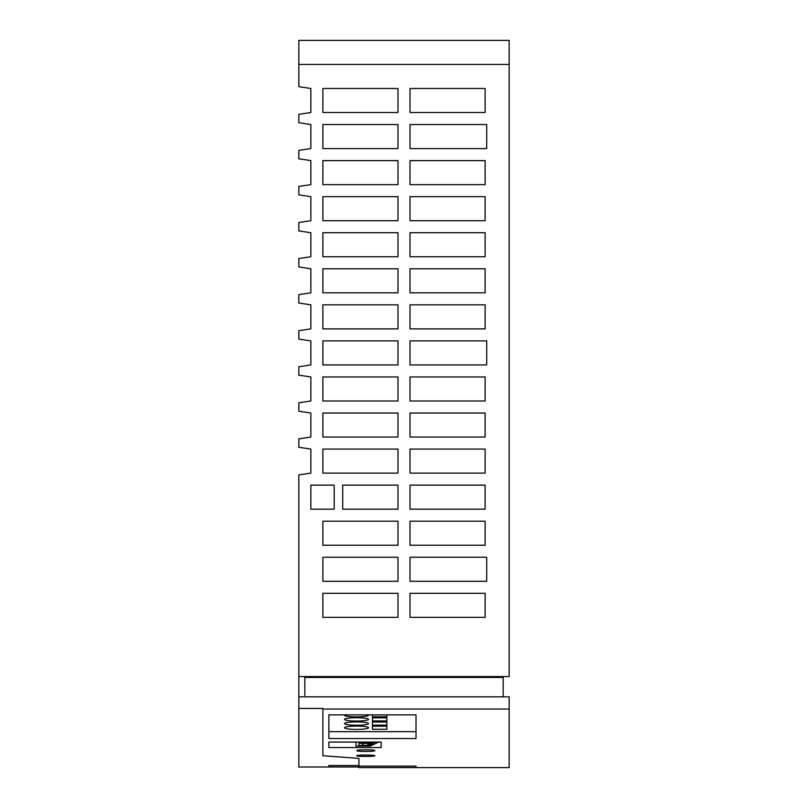 <?xml version="1.0" encoding="UTF-8"?>
<svg xmlns="http://www.w3.org/2000/svg" width="808" height="808" viewBox="0 0 808 808"><rect width="100%" height="100%" fill="white"/><g stroke="black" fill="none" stroke-linecap="round" stroke-linejoin="round"><path stroke-width="1.21" d="M298.829 676.569L298.829 474.912L310.848 473.114L310.848 449.076L298.829 447.268L298.829 438.855L310.848 437.057L310.848 413.019L298.829 411.211L298.829 402.798L310.848 400.99L310.848 376.952L298.829 375.154L298.829 366.741L310.848 364.933L310.848 340.895L298.829 339.097L298.829 330.674L310.848 328.876L310.848 304.838L298.829 303.03L298.829 294.617L310.848 292.819L310.848 268.781L298.829 266.973L298.829 258.56L310.848 256.752L310.848 232.714L298.829 230.916L298.829 222.503L310.848 220.695L310.848 196.657L298.829 194.859L298.829 186.446L310.848 184.638L310.848 160.6L298.829 158.792L298.829 150.379L310.848 148.581L310.848 124.543L298.829 122.735L298.829 114.322L310.848 112.514L310.848 88.476L298.829 86.678L298.829 40.4L509.171 40.4L509.171 676.569L298.829 676.569L298.829 696.829L509.171 696.829L509.171 767.6L358.924 767.6L416.019 767.56L416.019 766.125L416.019 767.56M298.829 64.438L509.171 64.438M503.162 696.829L503.162 677.437L304.838 677.437L304.838 695.446M416.019 766.125L358.924 766.125L358.924 758.369L322.867 755.743L322.867 709.03L509.171 709.03M374.851 755.743C375.427 754.824 356.247 754.824 356.823 755.743C356.136 756.621 375.276 756.641 374.851 755.743M328.876 714.878L328.876 738.532L416.019 738.532L416.019 714.878L416.019 731.654L328.876 731.654L328.876 714.878L416.019 714.878M374.851 750.622C375.427 749.531 356.247 749.531 356.823 750.622C356.389 751.703 375.548 751.672 374.851 750.622M381.164 742.077L381.164 747.562L381.164 742.077L328.876 742.077L328.876 747.562L381.164 747.562M371.397 742.663L371.397 743.239L368.286 743.239L368.286 742.623L371.397 742.663L371.397 742.077M328.876 765.519L328.876 766.954L328.876 765.519L358.924 765.519L358.924 758.369M328.876 747.562L328.876 742.077M372.448 714.878L372.448 716.757L372.448 714.878M362.489 742.077L362.489 743.239L362.913 742.077M358.924 767.56L358.924 766.954L328.876 766.954M371.397 744.734L371.852 743.936C376.235 741.663 376.235 741.421 371.852 743.219L371.852 743.936C376.235 741.663 376.235 741.421 371.852 743.219L371.397 742.845M358.924 742.077L358.924 743.239L362.489 743.239M370.256 742.623L370.256 742.077M368.286 742.623L368.084 742.077M368.286 744.158L371.397 744.117L371.397 743.552L368.286 743.552L368.286 744.158L368.014 743.431M362.529 743.431L370.135 743.239M372.448 722.019L372.448 725.119L372.448 722.019L386.87 722.019L386.87 725.119L386.87 722.019M386.87 726.2L372.448 726.2L372.448 729.301L386.87 729.301L386.87 726.2L386.87 729.301M372.448 725.119L386.87 725.119M367.862 742.077L368.236 743.118L362.529 743.118M378.689 742.077L370.135 746.087L355.924 746.087L355.924 742.077M370.135 746.087L370.135 745.43M367.549 743.431L368.236 745.319L362.529 745.319L363.226 743.431M368.236 745.319L371.397 745.43L371.397 744.865L368.286 744.825L367.771 743.431M368.286 744.825L368.286 745.43M356.52 721.898A12.019 1.677 180 0 0 344.511 723.635A12.019 1.677 180 0 0 356.52 725.241A12.019 1.677 180 0 0 368.529 723.635A12.019 1.677 180 0 0 356.52 721.898M372.448 717.837L372.448 720.938L372.448 717.837L386.87 717.837L386.87 720.938L386.87 717.837M371.852 743.219L371.852 742.633M322.867 709.03L322.867 708.424L298.829 708.424L298.829 766.994L358.924 766.994L298.829 766.994M298.829 696.829L298.829 708.424M342.703 509.171L342.703 485.133L397.99 485.133L397.99 509.171L342.703 509.171M485.133 437.057L410.01 437.057L410.01 413.019L485.133 413.019L485.133 437.057M486.689 364.933L410.01 364.933L410.01 340.885L486.689 340.885L486.689 364.933M410.01 220.695L410.01 196.657L485.133 196.657L485.133 220.695L410.01 220.695M334.209 485.133L334.209 509.171L310.848 509.171L310.848 485.133L334.209 485.133M322.867 196.657L397.99 196.657L397.99 220.695L322.867 220.695L322.867 196.657M410.01 449.076L485.133 449.076L485.133 473.114L410.01 473.114L410.01 449.076M410.01 88.476L485.133 88.476L485.133 112.514L410.01 112.514L410.01 88.476M322.867 521.19L397.99 521.19L397.99 545.228L322.867 545.228L322.867 521.19M410.01 521.19L485.133 521.19L485.133 545.228L410.01 545.228L410.01 521.19M410.01 485.133L485.133 485.133L485.133 509.171L410.01 509.171L410.01 485.133M410.01 557.247L486.689 557.247L486.689 581.295L410.01 581.295L410.01 557.247M322.867 304.838L397.99 304.838L397.99 328.876L322.867 328.876L322.867 304.838M322.867 112.514L322.867 88.476L397.99 88.476L397.99 112.514L322.867 112.514M322.867 413.019L397.99 413.019L397.99 437.057L322.867 437.057L322.867 413.019M486.689 148.581L410.01 148.581L410.01 124.533L486.689 124.533L486.689 148.581M322.867 449.076L397.99 449.076L397.99 473.114L322.867 473.114L322.867 449.076M410.01 593.314L485.133 593.314L485.133 617.352L410.01 617.352L410.01 593.314M410.01 256.752L410.01 232.714L485.133 232.714L485.133 256.752L410.01 256.752M322.867 400.99L322.867 376.952L397.99 376.952L397.99 400.99L322.867 400.99M322.867 340.895L397.99 340.895L397.99 364.933L322.867 364.933L322.867 340.895M322.867 184.638L322.867 160.6L397.99 160.6L397.99 184.638L322.867 184.638M322.867 557.257L397.99 557.257L397.99 581.295L322.867 581.295L322.867 557.257M410.01 376.952L485.133 376.952L485.133 400.99L410.01 400.99L410.01 376.952M485.133 160.6L485.133 184.638L410.01 184.638L410.01 160.6L485.133 160.6M410.01 268.781L485.133 268.781L485.133 292.819L410.01 292.819L410.01 268.781M322.867 593.314L397.99 593.314L397.99 617.352L322.867 617.352L322.867 593.314M410.01 304.838L485.133 304.838L485.133 328.876L410.01 328.876L410.01 304.838M397.99 268.781L397.99 292.819L322.867 292.819L322.867 268.781L397.99 268.781M322.867 148.581L322.867 124.543L397.99 124.543L397.99 148.581L322.867 148.581M322.867 232.714L397.99 232.714L397.99 256.752L322.867 256.752L322.867 232.714M358.924 743.552L358.924 745.43L362.489 745.43L362.489 743.552M370.256 744.825L370.256 744.158M371.397 744.865L371.397 744.117M356.52 726.079A12.019 1.677 180 0 0 344.511 727.816A12.019 1.677 180 0 0 356.52 729.422A12.019 1.677 180 0 0 368.529 727.816A12.019 1.677 180 0 0 356.52 726.079M356.52 717.716A12.019 1.677 180 0 0 344.511 719.453A12.019 1.677 180 0 0 356.52 721.059A12.019 1.677 180 0 0 368.529 719.453A12.019 1.677 180 0 0 356.52 717.716M344.733 714.878A12.019 1.677 180 0 0 344.511 715.272A12.019 1.677 180 0 0 356.52 716.878A12.019 1.677 180 0 0 368.529 715.272A12.019 1.677 180 0 0 368.317 714.878M372.448 716.757L386.87 716.757L386.87 714.878L386.87 716.757M372.448 720.938L386.87 720.938M372.448 729.301L372.448 726.2"/></g></svg>
